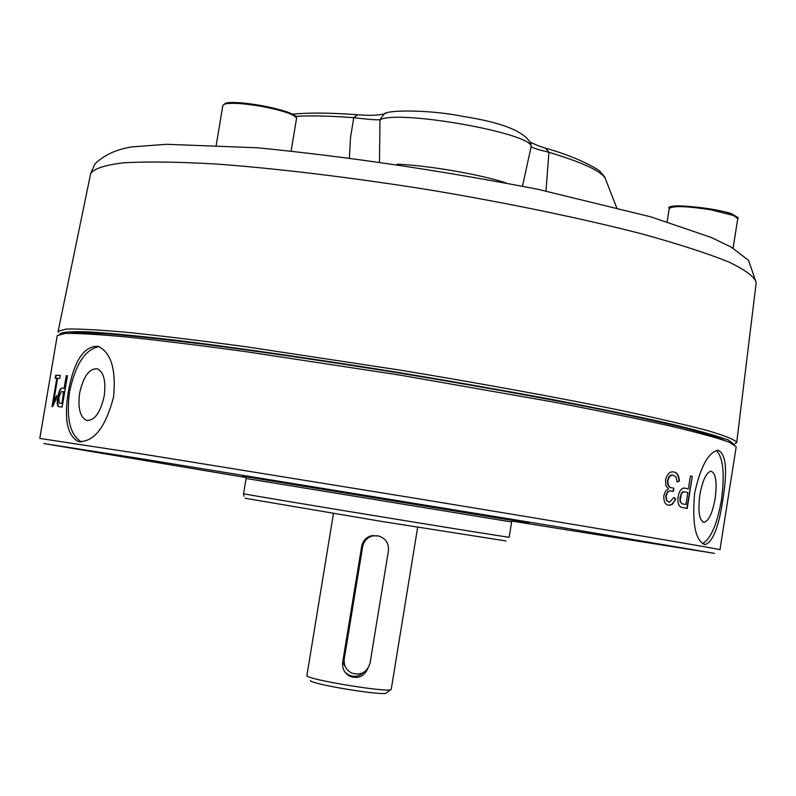 <?xml version="1.0" encoding="UTF-8"?>
<svg xmlns="http://www.w3.org/2000/svg" width="796" height="796" viewBox="0 0 796 796"><rect width="100%" height="100%" fill="white"/><g stroke="black" fill="none" stroke-linecap="round" stroke-linejoin="round"><path stroke-width="1.19" d="M245.148 498.266L381.722 521.44L505.997 540.942M530.614 142.434L531.141 146.593C531.748 147.658 537.678 149.558 548.922 152.295L545.34 148.096M512.246 520.664L511.639 521.957L246.093 478.476L246.044 477.54L43.81 443.541L139.957 458.536L555.419 526.415L714.49 553.369L511.987 521.082M719.932 549.797C725.584 549.976 593.975 527.609 412.925 497.888L144.235 454.337L39.8 438.427L57.252 335.574L65.222 333.434C77.859 333.196 98.505 334.4 127.181 337.046C160.304 340.539 199.846 345.404 245.785 351.643L399.373 375.006L552.384 401.851C597.915 410.597 636.939 418.596 669.456 425.84C697.465 432.487 717.425 437.929 729.325 442.188L736.2 446.755L719.932 549.797M245.656 476.973L242.442 476.466L245.715 477.033M499.042 517.838L528.952 522.743L499.042 517.838M249.198 476.864L279.476 481.829L249.198 476.864M694.58 493.47C700.41 466.894 708.191 452.486 717.902 450.247C726.081 453.471 727.693 470.167 722.738 500.326C718.718 527.052 712.888 541.787 705.266 544.534C695.535 541.26 691.973 524.246 694.58 493.47M68.307 391.722C74.008 360.747 83.998 345.623 98.276 346.35C111.122 352.638 116.216 369.523 113.559 397.005C105.53 427.631 93.759 442.476 78.237 441.511C67.252 435.521 63.939 418.925 68.307 391.722M674.043 471.998C677.217 472.635 678.998 475.67 679.386 481.112L677.078 481.928L675.834 476.635L672.54 475.013L669.695 476.237L667.854 480.505C667.735 485.112 669.048 487.54 671.804 487.799L673.844 488.217L673.346 491.361L669.754 490.893L667.904 491.898L666.222 495.769L666.481 499.719L667.585 501.4L669.585 502.167L673.864 497.49L675.834 498.963L672.421 504.266L668.461 505.251C665.118 504.614 663.575 501.39 663.854 495.6L665.625 491.023L668.55 489.003L665.924 485.809L665.516 480.068C666.958 474.436 669.396 471.69 672.829 471.849L673.655 471.948C676.819 472.585 678.6 475.62 678.988 481.053L677.078 481.729M684.669 488.137L688.401 488.933L690.44 476.028L692.291 476.436L687.217 508.455L681.824 507.38C678.709 506.634 677.466 503.082 678.102 496.734C679.207 491.222 681.177 488.336 684.033 488.067L684.321 488.087M52.019 406.547L56.815 378.279L55.193 378.269L55.7 375.284L60.257 375.354L59.75 378.369L57.611 378.299L53.611 401.89L56.625 395.572L55.969 399.443L52.626 406.597L52.019 406.547M61.899 388.08L64.118 388.259L66.247 375.662L67.451 375.742L62.148 407.055L58.506 406.627C57.143 405.841 56.884 402.686 57.74 397.194C58.834 391.314 60.227 388.279 61.899 388.08L64.546 388.329L66.247 375.662M99.032 346.618C85.202 349.265 75.371 364.369 69.541 391.94C66.048 418.497 70.048 435.163 81.56 441.949M702.44 543.598C710.689 539.141 717.017 524.654 721.425 500.127C724.907 474.197 723.216 457.65 716.37 450.486M104.206 395.99C106.077 381.175 103.808 372.1 97.381 368.777C89.271 368.309 83.361 376.428 79.63 393.125C77.729 407.94 80.028 417.034 86.525 420.378C94.555 420.835 100.445 412.706 104.206 395.99M715.156 498.604C717.206 482.127 715.793 472.983 710.928 471.182C706.251 472.506 702.56 480.406 699.853 494.883C697.823 511.43 699.226 520.584 704.062 522.325C708.788 520.952 712.49 513.042 715.156 498.604M734.27 444.546L728.479 440.079C717.206 435.87 697.734 430.437 670.073 423.79C637.815 416.527 598.89 408.487 553.31 399.701C504.773 390.657 453.591 381.662 399.751 372.697C318.927 359.603 241.914 348.429 180.115 340.758C142.116 336.32 111.778 333.365 89.132 331.902C71.272 331.285 61.481 332.012 59.78 334.091M735.126 443.73L736.728 442.397C734.877 439.7 725.086 435.74 707.355 430.517C684.928 424.586 654.949 417.661 617.417 409.721C556.404 397.284 480.326 383.393 400.169 370.13L246.989 346.897C201.139 340.718 161.648 335.902 128.514 332.469C99.818 329.892 79.093 328.748 66.337 329.046L58.138 331.265L58.546 332.4M349.394 157.538L350.529 137.539L353.772 117.689C367.135 119.32 375.881 120.017 379.99 119.778L379.483 161.618M361.692 546.205L362.668 546.603C363.862 541.041 367.175 537.489 372.618 535.927L377.672 535.758C385.344 537.807 388.926 542.812 388.428 550.782L370.06 663.098C367.115 672.391 360.996 675.705 351.693 673.048C346.081 670.063 343.603 665.386 344.25 659.008L343.365 658.013L361.692 546.205C362.906 540.663 366.25 537.141 371.722 535.638L379.035 536.056M367.752 668.68C364.061 676.54 358.13 679.087 349.961 676.331C344.479 673.277 342.041 668.61 342.658 662.332L343.365 658.013M333.454 513.5L306.878 675.665C307.206 679.675 391.632 693.376 391.224 689.356L417.661 527.29M310.4 680.57C310.788 684.271 386.558 696.57 386.319 692.888L390.886 689.595M345.096 672.292L348.897 675.068C354.419 677.346 359.384 676.431 363.792 672.331M342.668 662.242L346.36 668.56M362.668 546.603L344.25 659.008M357.653 114.793L353.772 117.689C330.221 115.908 310.898 115.46 295.794 116.325M386.14 113.171L384.06 114.047L379.99 119.778C398.199 109.37 532.783 133.33 531.141 146.593L522.514 186.125M605.796 179.767L605.209 178.264C605.169 177.389 603.557 175.289 600.353 171.966C602.065 171.697 581.558 158.225 546.006 148.295C536.564 145.748 528.265 140.942 530.743 142.454L531.091 144.305C525.668 131.947 503.211 122.693 463.72 116.544C428.945 109.351 386.279 109.918 384.06 114.047C377.732 114.913 374.568 116.007 357.165 114.753C330.141 112.724 308.639 112.544 292.659 114.196M616.592 207.517L605.209 178.264C600.98 170.981 582.214 162.324 548.922 152.295L545.976 191M687.834 492.495L685.923 504.515L681.943 503.739L680.68 502.206L680.232 499.878L681.485 493.659L683.694 491.749L687.834 492.495M682.351 503.798L685.923 504.515M63.521 391.731L61.969 403.532L59.252 403.204L58.854 397.294L61.481 391.562L63.959 391.801L61.969 403.532M59.421 403.254L61.541 403.453M69.73 333.285C77.61 332.489 91.938 332.827 112.714 334.28C137.171 336.419 167.359 339.703 203.279 344.141C261.993 351.762 327.454 361.424 399.682 373.105C471.859 385.065 536.982 396.796 595.06 408.298C630.522 415.552 660.183 422.059 684.043 427.84C704.201 433.084 717.883 437.342 725.096 440.606M680.381 497.202L681.366 493.152L682.63 491.908L684.281 491.759M681.943 503.739L680.112 501.629L679.973 497.142M673.844 488.217L672.958 491.281M673.456 488.157L671.804 487.799M672.829 475.033L670.928 475.103L669.307 476.177L667.466 480.456C667.346 485.053 668.66 487.49 671.416 487.749M673.794 497.679L675.436 498.903L673.923 501.987L671.516 504.574L669.207 505.341M670.491 490.853L667.516 491.848L665.834 495.719L666.322 500.177L669.048 502.117M692.291 476.436L686.809 508.365M691.883 476.376L690.44 476.058M688.401 488.933L684.281 488.087M60.247 375.413L55.7 375.284M55.64 378.269L56.138 375.354M52.466 406.577L56.815 378.279M53.611 401.89L56.227 397.065M67.441 375.792L66.675 375.742M58.506 406.627L58.934 406.706C57.581 405.91 57.322 402.766 58.168 397.274C59.272 391.403 60.655 388.358 62.337 388.159M512.276 520.385L245.098 476.605M243.835 496.216L243.616 493.709C238.571 493.6 518.902 539.489 509.181 537.181L511.639 521.957M756.18 282.749L756.2 282.62C754.757 276.909 745.534 269.993 728.539 261.894C706.928 253.208 677.913 243.835 641.486 233.785C582.204 218.492 508.067 203.079 429.691 189.936C351.215 177.399 276.033 168.354 214.97 163.936C177.229 161.847 146.743 161.469 123.489 162.812C104.783 165.071 93.838 168.672 90.644 173.627L90.615 173.757M295.764 116.833C294.789 113.768 282.888 109.928 260.053 105.321C239.666 102.445 228.263 101.769 225.835 103.291M261.018 106.296C243.407 103.341 231.338 102.584 224.81 104.007L222.88 105.39L225.308 103.341C236.571 99.231 298.888 110.883 296.56 118.325C295.057 114.594 283.207 110.584 261.018 106.296M737.773 218.582L733.424 215.457L711.027 209.846C686.799 206.064 672.869 205.607 669.247 208.482C663.118 203.189 716.191 207.139 733.056 214.631C737.613 217.149 739.185 218.462 737.773 218.582L733.076 248.193M732.808 214.562C731.375 211.258 670.799 202.164 670.322 207.527M397.065 164.175C428.338 165.488 479.401 174.254 505.838 182.821M736.728 442.397L756.2 282.62L748.578 260.401L731.206 247.098L711.077 237.397L651.128 216.94L538.434 189.408C440.705 170.473 347.096 156.603 257.635 147.797L166.653 144.295L131.459 146.942C115.878 149.549 103.639 155.29 94.764 164.145L90.644 173.627L58.138 331.265M291.157 150.832L296.56 118.325M372.618 535.927L371.722 535.638M349.961 676.331L348.897 675.068M667.128 221.746L669.247 208.482M216.223 145.121L222.88 105.39M703.276 522.196L704.062 522.325M87.888 420.616L86.525 420.378M703.823 544.305L705.266 544.534M80.754 441.939L78.237 441.511M246.093 478.476L243.566 493.679"/></g></svg>
